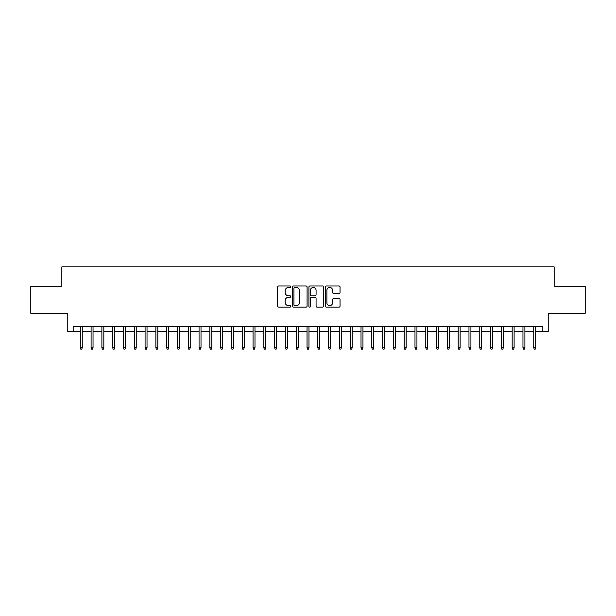 <?xml version="1.0" encoding="UTF-8"?>
<svg xmlns="http://www.w3.org/2000/svg" width="616" height="616" viewBox="0 0 616 616"><rect width="100%" height="100%" fill="white"/><g stroke="black" fill="none" stroke-linecap="round" stroke-linejoin="round"><path stroke-width="0.92" d="M290.729 286.702A0.739 0.739 0 0 0 289.982 285.955L278.725 285.955A1.063 1.063 0 0 0 277.662 287.017L277.662 306.09A1.063 1.063 0 0 0 278.725 307.153L289.982 307.153A0.739 0.739 0 0 0 290.729 306.414A0.739 0.739 0 0 0 289.982 305.667L288.527 305.667A3.388 3.388 0 0 1 285.139 302.279L285.139 300.685A3.388 3.388 0 0 1 288.527 297.297L289.982 297.297A0.739 0.739 0 0 0 290.729 296.558A0.739 0.739 0 0 0 289.982 295.811L288.527 295.811A3.388 3.388 0 0 1 285.139 292.423L285.139 290.837A3.388 3.388 0 0 1 288.527 287.441L289.982 287.441A0.739 0.739 0 0 0 290.729 286.702M338.969 293.432A1.063 1.063 0 0 0 340.032 292.369L340.032 287.017A1.063 1.063 0 0 0 338.969 285.955L326.465 285.955A1.063 1.063 0 0 0 325.41 287.017L325.41 306.09A1.063 1.063 0 0 0 326.465 307.153L338.969 307.153A1.063 1.063 0 0 0 340.032 306.09L340.032 299.63A1.063 1.063 0 0 0 338.969 298.567L333.618 298.567A1.063 1.063 0 0 0 332.563 299.63L332.563 302.833A2.834 2.834 0 0 1 329.722 305.667A2.834 2.834 0 0 1 326.888 302.833L326.888 290.275A2.834 2.834 0 0 1 329.722 287.441A2.834 2.834 0 0 1 332.563 290.275L332.563 292.369A1.063 1.063 0 0 0 333.618 293.432L338.969 293.432M73.173 331.647L73.173 326.249L542.827 326.249L542.827 331.647L548.225 331.647L548.225 313.29L585.2 313.29L585.2 286.301L554.161 286.301L554.161 266.867L61.839 266.867L61.839 286.301L30.8 286.301L30.8 313.29L67.775 313.29L67.775 331.647L80.303 331.647M307.076 287.017A1.063 1.063 0 0 0 306.013 285.955L293.509 285.955A1.063 1.063 0 0 0 292.446 287.017L292.446 306.09A1.063 1.063 0 0 0 293.509 307.153L306.013 307.153A1.063 1.063 0 0 0 307.076 306.09L307.076 287.017M309.987 285.955L322.491 285.955A1.063 1.063 0 0 1 323.554 287.017L323.554 306.09A1.063 1.063 0 0 1 322.491 307.153L317.14 307.153A1.063 1.063 0 0 1 316.077 306.09L316.077 298.36A1.063 1.063 0 0 0 315.022 297.297L311.473 297.297A1.063 1.063 0 0 0 310.41 298.36L310.41 306.414A0.739 0.739 0 0 1 309.671 307.153A0.739 0.739 0 0 1 308.924 306.414L308.924 287.017A1.063 1.063 0 0 1 309.987 285.955M82.244 331.647L91.099 331.647M93.039 331.647L101.894 331.647M103.834 331.647L112.689 331.647M114.638 331.647L123.485 331.647M125.433 331.647L134.288 331.647M136.228 331.647L145.083 331.647M147.024 331.647L155.879 331.647M157.819 331.647L166.674 331.647M168.615 331.647L177.47 331.647M179.41 331.647L188.265 331.647M190.213 331.647L199.06 331.647M201.009 331.647L209.864 331.647M211.804 331.647L220.659 331.647M222.599 331.647L231.454 331.647M233.395 331.647L242.25 331.647M244.19 331.647L253.045 331.647M254.986 331.647L263.84 331.647M265.789 331.647L274.636 331.647M276.584 331.647L285.439 331.647M287.379 331.647L296.234 331.647M298.175 331.647L307.03 331.647M308.97 331.647L317.825 331.647M319.766 331.647L328.621 331.647M330.561 331.647L339.416 331.647M341.364 331.647L350.211 331.647M352.16 331.647L361.014 331.647M362.955 331.647L371.81 331.647M373.75 331.647L382.605 331.647M384.546 331.647L393.401 331.647M395.341 331.647L404.196 331.647M406.137 331.647L414.992 331.647M416.94 331.647L425.787 331.647M427.735 331.647L436.59 331.647M438.53 331.647L447.385 331.647M449.326 331.647L458.181 331.647M460.121 331.647L468.976 331.647M470.917 331.647L479.772 331.647M481.712 331.647L490.567 331.647M492.515 331.647L501.362 331.647M503.31 331.647L512.165 331.647M514.106 331.647L522.961 331.647M524.901 331.647L533.756 331.647M535.697 331.647L542.827 331.647M294.671 287.441A0.739 0.739 0 0 0 293.932 288.18L293.932 304.928A0.739 0.739 0 0 0 294.671 305.667L296.211 305.667A3.388 3.388 0 0 0 299.599 302.279L299.599 290.837A3.388 3.388 0 0 0 296.211 287.441L294.671 287.441M316.077 290.329A2.834 2.834 0 0 0 313.244 287.495A2.834 2.834 0 0 0 310.41 290.329L310.41 294.756A1.063 1.063 0 0 0 311.473 295.811L315.022 295.811A1.063 1.063 0 0 0 316.077 294.756L316.077 290.329M80.303 347.732L80.734 349.133L81.812 349.133L82.244 347.732L80.303 347.732L80.303 326.249M82.244 347.732L82.244 326.249M91.099 347.732L91.53 349.133L92.608 349.133L93.039 347.732L91.099 347.732L91.099 326.249M93.039 347.732L93.039 326.249M101.894 347.732L102.325 349.133L103.403 349.133L103.834 347.732L101.894 347.732L101.894 326.249M103.834 347.732L103.834 326.249M112.689 347.732L113.121 349.133L114.206 349.133L114.638 347.732L112.689 347.732L112.689 326.249M114.638 347.732L114.638 326.249M123.485 347.732L123.916 349.133L125.002 349.133L125.433 347.732L123.485 347.732L123.485 326.249M125.433 347.732L125.433 326.249M134.288 347.732L134.719 349.133L135.797 349.133L136.228 347.732L134.288 347.732L134.288 326.249M136.228 347.732L136.228 326.249M145.083 347.732L145.515 349.133L146.593 349.133L147.024 347.732L145.083 347.732L145.083 326.249M147.024 347.732L147.024 326.249M155.879 347.732L156.31 349.133L157.388 349.133L157.819 347.732L155.879 347.732L155.879 326.249M157.819 347.732L157.819 326.249M166.674 347.732L167.105 349.133L168.183 349.133L168.615 347.732L166.674 347.732L166.674 326.249M168.615 347.732L168.615 326.249M177.47 347.732L177.901 349.133L178.979 349.133L179.41 347.732L177.47 347.732L177.47 326.249M179.41 347.732L179.41 326.249M188.265 347.732L188.696 349.133L189.782 349.133L190.213 347.732L188.265 347.732L188.265 326.249M190.213 347.732L190.213 326.249M199.06 347.732L199.492 349.133L200.577 349.133L201.009 347.732L199.06 347.732L199.06 326.249M201.009 347.732L201.009 326.249M209.864 347.732L210.295 349.133L211.373 349.133L211.804 347.732L209.864 347.732L209.864 326.249M211.804 347.732L211.804 326.249M220.659 347.732L221.09 349.133L222.168 349.133L222.599 347.732L220.659 347.732L220.659 326.249M222.599 347.732L222.599 326.249M231.454 347.732L231.885 349.133L232.964 349.133L233.395 347.732L231.454 347.732L231.454 326.249M233.395 347.732L233.395 326.249M242.25 347.732L242.681 349.133L243.759 349.133L244.19 347.732L242.25 347.732L242.25 326.249M244.19 347.732L244.19 326.249M253.045 347.732L253.476 349.133L254.554 349.133L254.986 347.732L253.045 347.732L253.045 326.249M254.986 347.732L254.986 326.249M263.84 347.732L264.272 349.133L265.357 349.133L265.789 347.732L263.84 347.732L263.84 326.249M265.789 347.732L265.789 326.249M274.636 347.732L275.067 349.133L276.153 349.133L276.584 347.732L274.636 347.732L274.636 326.249M276.584 347.732L276.584 326.249M285.439 347.732L285.87 349.133L286.948 349.133L287.379 347.732L285.439 347.732L285.439 326.249M287.379 347.732L287.379 326.249M296.234 347.732L296.666 349.133L297.744 349.133L298.175 347.732L296.234 347.732L296.234 326.249M298.175 347.732L298.175 326.249M307.03 347.732L307.461 349.133L308.539 349.133L308.97 347.732L307.03 347.732L307.03 326.249M308.97 347.732L308.97 326.249M317.825 347.732L318.256 349.133L319.334 349.133L319.766 347.732L317.825 347.732L317.825 326.249M319.766 347.732L319.766 326.249M328.621 347.732L329.052 349.133L330.13 349.133L330.561 347.732L328.621 347.732L328.621 326.249M330.561 347.732L330.561 326.249M339.416 347.732L339.847 349.133L340.933 349.133L341.364 347.732L339.416 347.732L339.416 326.249M341.364 347.732L341.364 326.249M350.211 347.732L350.643 349.133L351.728 349.133L352.16 347.732L350.211 347.732L350.211 326.249M352.16 347.732L352.16 326.249M361.014 347.732L361.446 349.133L362.524 349.133L362.955 347.732L361.014 347.732L361.014 326.249M362.955 347.732L362.955 326.249M371.81 347.732L372.241 349.133L373.319 349.133L373.75 347.732L371.81 347.732L371.81 326.249M373.75 347.732L373.75 326.249M382.605 347.732L383.036 349.133L384.115 349.133L384.546 347.732L382.605 347.732L382.605 326.249M384.546 347.732L384.546 326.249M393.401 347.732L393.832 349.133L394.91 349.133L395.341 347.732L393.401 347.732L393.401 326.249M395.341 347.732L395.341 326.249M404.196 347.732L404.627 349.133L405.705 349.133L406.137 347.732L404.196 347.732L404.196 326.249M406.137 347.732L406.137 326.249M414.992 347.732L415.423 349.133L416.508 349.133L416.94 347.732L414.992 347.732L414.992 326.249M416.94 347.732L416.94 326.249M425.787 347.732L426.218 349.133L427.304 349.133L427.735 347.732L425.787 347.732L425.787 326.249M427.735 347.732L427.735 326.249M436.59 347.732L437.021 349.133L438.099 349.133L438.53 347.732L436.59 347.732L436.59 326.249M438.53 347.732L438.53 326.249M447.385 347.732L447.817 349.133L448.895 349.133L449.326 347.732L447.385 347.732L447.385 326.249M449.326 347.732L449.326 326.249M458.181 347.732L458.612 349.133L459.69 349.133L460.121 347.732L458.181 347.732L458.181 326.249M460.121 347.732L460.121 326.249M468.976 347.732L469.407 349.133L470.485 349.133L470.917 347.732L468.976 347.732L468.976 326.249M470.917 347.732L470.917 326.249M479.772 347.732L480.203 349.133L481.281 349.133L481.712 347.732L479.772 347.732L479.772 326.249M481.712 347.732L481.712 326.249M490.567 347.732L490.998 349.133L492.084 349.133L492.515 347.732L490.567 347.732L490.567 326.249M492.515 347.732L492.515 326.249M501.362 347.732L501.794 349.133L502.879 349.133L503.31 347.732L501.362 347.732L501.362 326.249M503.31 347.732L503.31 326.249M512.165 347.732L512.597 349.133L513.675 349.133L514.106 347.732L512.165 347.732L512.165 326.249M514.106 347.732L514.106 326.249M522.961 347.732L523.392 349.133L524.47 349.133L524.901 347.732L522.961 347.732L522.961 326.249M524.901 347.732L524.901 326.249M533.756 347.732L534.188 349.133L535.265 349.133L535.697 347.732L533.756 347.732L533.756 326.249M535.697 347.732L535.697 326.249"/></g></svg>

